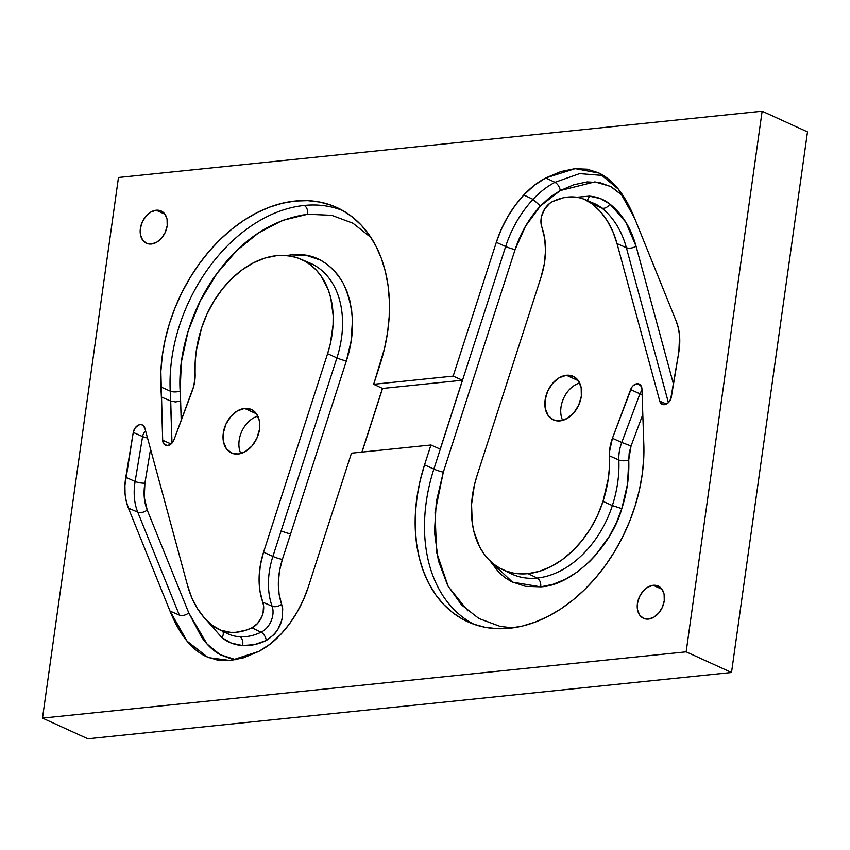<?xml version="1.0" encoding="UTF-8"?>
<svg xmlns="http://www.w3.org/2000/svg" width="850" height="850" viewBox="0 0 850 850"><rect width="100%" height="100%" fill="white"/><g stroke="black" fill="none" stroke-linecap="round" stroke-linejoin="round"><path stroke-width="1.27" d="M603.426 175.493L579.615 173.623L554.965 182.325C557.738 183.982 559.523 186.713 560.331 190.538L594.904 181.879L610.481 186.384L623.475 196.286L611.617 187L599.919 182.601L587.127 181.911L573.718 184.779L560.331 190.538L549.982 197.211L540.398 206.019L525.523 226.206L515.111 249.581A7.087 0.807 17.9 0 1 505.654 246.532L433.872 469.094A148.612 105.655 114.5 0 0 474.194 624.367A148.612 105.655 114.5 0 1 433.872 469.094A7.087 0.807 -162.1 0 0 443.328 472.143L435.062 512.274L436.549 552.192L448.205 586.415L467.851 610.831M576.746 197.253L589.284 196.159A7.087 4.813 -86.4 0 1 586.808 200.334A7.087 4.813 -86.4 0 0 589.284 196.159L600.366 198.56L609.875 204.032L625.759 222.105L636.044 246.171L673.487 384.189L636.044 246.171A7.087 3.783 -15.2 0 1 626.365 247.669A114.973 81.738 -65.5 0 0 601.726 207.984A63.814 45.358 -65.5 0 0 594.182 203.479A63.814 45.358 -65.5 0 1 601.726 207.984A7.087 4.909 -51.5 0 0 609.875 204.032C622.338 214.083 631.061 228.129 636.044 246.171A7.087 3.783 -15.2 0 1 626.365 247.669A114.973 81.738 -65.5 0 0 601.726 207.984A7.087 4.909 -51.5 0 0 609.875 204.032C604.042 199.357 597.178 196.732 589.284 196.159L576.746 197.253M370.951 237.511L352.962 223.231L331.723 215.326L307.668 214.253L282.593 220.384L258.474 232.964L236.81 250.516L217.026 273.371L200.26 300.953L188.073 331.341L181.358 362.142L180.136 391.043L180.625 401.094L175.504 401.922L170.722 401.083L161.383 396.982L162.69 440.289L171.094 443.976L162.69 440.289A7.799 5.546 114.5 0 0 165.538 445.272L165.538 445.272A7.799 5.546 114.5 0 0 167.641 445.57L171.349 443.753L174.016 439.726L192.206 391.043A35.445 25.192 114.5 0 0 195.139 373.447A104.21 74.078 -65.5 0 1 201.599 327.941A89.314 63.495 114.5 0 1 276.558 255.68L265.147 258.028L253.714 262.682L242.59 269.514L232.071 278.343L222.466 288.915L214.03 300.932L207.018 314.064L201.599 327.941L196.276 350.912L195.171 362.312L195.096 377.772L193.619 386.644L174.016 439.726A7.799 5.546 114.5 0 1 167.641 445.57L164.156 444.306L162.69 440.289L160.873 371.493L162.308 355.619L165.176 339.586L169.437 323.595L175.036 307.849L181.911 292.549L189.964 277.897L199.102 264.063L209.206 251.228L220.139 239.562L231.774 229.202L243.961 220.299L256.541 212.946L269.354 207.241L282.243 203.267L295.046 201.057L307.583 200.653L319.717 202.056L331.277 205.243L342.136 210.184L352.134 216.814L361.154 225.038L369.091 234.759L375.828 245.863L381.289 258.188L385.401 271.596L388.11 285.908L389.385 300.953L389.204 316.519L387.589 332.424L384.529 348.468L373.681 384.306L453.178 376.125L496.326 242.324L501.298 229.341L507.631 216.941L515.185 205.424L523.781 195.022L534.363 185.3L545.774 177.937L561.011 171.519L574.696 168.714L587.106 169.182L598.411 172.752C605.657 176.163 612.244 181.549 618.173 188.891C624.282 196.467 629.765 206.252 634.61 218.248L676.218 321.204L678.396 328.142L679.575 335.718L678.842 352.006L670.661 399.33L667.686 403.293L663.808 404.717L660.641 403.006L659.77 401.158L617.036 243.621L612.914 231.699L607.367 221.011L600.504 211.724L592.439 204.021L583.801 199.081L579.009 197.657L568.767 197.009L563.444 197.784L552.713 201.503L549.737 203.352L544.659 209.015L541.567 216.314L540.972 220.129L541.067 223.794L544.701 238.478L545.53 250.92L544.308 263.957L541.067 277.111L477.041 475.618L474.374 485.201L471.569 504.369L472.239 522.729L473.864 531.314L479.602 546.763L483.65 553.414L488.399 559.258L493.818 564.188L499.821 568.161L506.334 571.126L513.273 573.049L520.551 573.888L528.073 573.644L539.495 571.296L550.917 566.642L562.052 559.799L572.56 550.981L582.176 540.409L590.601 528.392L597.624 515.259L603.032 501.383L612.361 505.591A104.454 74.258 -65.5 0 0 618.843 459.967A7.087 2.911 -2.6 0 0 628.734 459.924C629.425 475.862 627.119 492.097 621.817 508.64L612.361 505.591A104.454 74.258 -65.5 0 0 618.843 459.967A35.19 25.022 114.5 0 1 621.754 442.499L631.061 445.974L628.734 459.924A7.087 2.911 -2.6 0 1 618.843 459.967A35.19 25.022 114.5 0 1 621.754 442.499L631.061 445.974L642.727 414.757L631.061 445.974L629.181 452.997L627.523 484.054L621.817 508.64L616.484 522.516L609.291 536.35L595.202 555.677L589.709 561.478L577.926 571.529L565.431 579.264L552.84 584.364L540.696 586.84A7.087 4.601 84.1 0 0 537.189 578.053A89.569 63.676 -65.5 0 0 612.361 505.591L621.817 508.64C611.628 546.04 572.964 585.554 540.696 586.84L525.428 586.33L511.572 581.687L504.985 577.639L498.918 572.454L489.951 560.819L512.529 582.165L540.696 586.84A7.087 4.601 84.1 0 0 537.189 578.053A89.569 63.676 -65.5 0 0 612.361 505.591L603.032 501.383A89.314 63.495 114.5 0 1 528.073 573.644L537.189 578.053A89.569 63.676 -65.5 0 1 509.639 572.985M512.784 627.874L500.129 626.407L478.89 618.503L461.592 604.956L447.748 585.565L438.356 560.681L434.478 531.941L436.348 501.638L443.328 472.143L515.111 249.581A7.087 0.807 17.9 0 1 505.654 246.532A92.788 65.96 114.5 0 1 533.035 199.357L540.398 206.019L560.331 190.538C559.523 186.713 557.738 183.982 554.965 182.325C547.102 186.437 539.793 192.111 533.035 199.357L540.398 206.019C528.997 218.418 520.572 232.932 515.111 249.581L443.328 472.143A7.087 0.807 -162.1 0 1 433.872 469.094L424.543 464.886A148.867 105.825 114.5 0 0 469.498 622.551A148.867 105.825 114.5 0 0 588.147 586.086A148.867 105.825 114.5 0 0 643.747 442.308L641.941 389.034A7.799 5.546 114.5 0 0 639.274 384.126A7.799 5.546 114.5 0 0 637.001 383.754L640.985 385.677L637.001 383.754L633.282 385.571L631.741 387.388L612.436 438.281L621.754 442.499L612.436 438.281A35.445 25.192 114.5 0 0 609.503 455.866L618.843 459.967L609.503 455.866A104.21 74.078 -65.5 0 1 603.032 501.383L608.366 478.412L609.461 467.011L609.546 451.552L612.436 438.281L630.615 389.598L639.944 393.816L621.754 442.499L639.944 393.816L642.122 394.74L639.944 393.816A7.544 5.366 -65.5 0 1 641.984 390.458A7.544 5.366 -65.5 0 0 639.944 393.816L630.615 389.598A7.799 5.546 114.5 0 1 637.001 383.754L640.475 385.018L641.941 389.034L643.747 442.308L643.758 457.821L642.324 473.694L639.466 489.728L635.194 505.718L629.595 521.464L622.721 536.764L614.667 551.427L605.529 565.261L595.436 578.096L584.492 589.762L572.857 600.111L560.681 609.025L548.101 616.378L535.288 622.083L522.389 626.057L509.596 628.267L497.048 628.671L484.925 627.268L473.354 624.07L462.506 619.129L452.498 612.51L443.477 604.276L435.551 594.554L428.814 583.461L423.353 571.126L419.241 557.717L416.532 543.405L415.257 528.371L415.427 512.805L417.053 496.899L420.102 480.856L424.543 464.886L430.95 445.007L440.215 449.129L462.442 380.237L453.178 376.125L373.681 384.306L382.564 388.461L373.681 384.306L380.088 364.438A148.867 105.825 114.5 0 0 338.534 208.314A148.867 105.825 114.5 0 0 218.227 241.453A148.867 105.825 114.5 0 0 160.894 387.005L170.234 391.106L170.722 401.083L161.383 396.982L160.894 387.005L170.234 391.106A7.087 2.932 177.2 0 0 180.136 391.043L180.625 401.094L175.504 401.922L170.722 401.083L171.998 443.094L170.234 391.106A7.087 2.932 177.2 0 0 180.136 391.043C177.767 354.493 191.601 307.456 217.026 273.371C242.388 238.956 272.595 219.258 307.668 214.253A7.087 4.601 84.1 0 0 304.162 205.466A148.612 105.655 114.5 0 1 342.986 210.673M208.781 657.677L230.701 660.567L258.857 651.387C266.751 647.264 274.082 641.569 280.861 634.291A93.043 66.141 114.5 0 0 308.306 586.999L351.464 453.199L430.95 445.007L440.215 449.129L462.442 380.237L453.178 376.125L496.326 242.324L505.654 246.532L433.872 469.094L424.543 464.886L430.95 445.007L351.464 453.199L308.306 586.999L303.333 599.983L297.001 612.372L289.457 623.9L280.861 634.291L270.279 644.024L258.857 651.387L243.631 657.804L229.936 660.609L217.526 660.142L206.221 656.572C198.985 653.151 192.398 647.774 186.469 640.433C180.349 632.857 174.866 623.071 170.021 611.076L128.414 508.119L126.246 501.171L125.067 493.606L124.918 485.584L133.259 432.416L135.256 427.773L138.869 424.936L140.824 424.607L142.598 425.085L144.861 428.166L187.606 585.692L191.728 597.614L197.264 608.313L204.127 617.599L212.202 625.303L220.841 630.243L230.658 632.357L235.864 632.315L246.564 630.031L251.929 627.81L261.099 632.209A7.087 3.793 -115.6 0 1 266.294 640.507C258.411 644.311 250.506 645.989 242.569 645.564A7.087 4.813 93.6 0 0 239.753 636.767A63.814 45.358 -65.5 0 0 261.099 632.209A7.087 3.793 -115.6 0 1 266.294 640.507L254.469 644.619L242.569 645.564L231.487 643.163L221.977 637.702L206.093 619.629M562.657 420.399A23.927 17.011 114.5 0 1 579.689 383.021A23.927 17.011 114.5 0 0 562.657 420.399M240.826 453.539A23.927 17.011 114.5 0 1 257.858 416.16A23.927 17.011 114.5 0 0 240.826 453.539M566.44 375.286L578.351 380.715L566.44 375.286L573.123 376.306L578.298 380.641L581.188 387.642L581.336 396.228L578.733 405.099L573.771 412.898L567.194 418.444L560.023 420.899A23.927 17.011 114.5 0 1 553.308 419.858A23.927 17.011 114.5 0 1 546.114 395.441A23.927 17.011 114.5 0 1 566.44 375.286A23.927 17.011 114.5 0 1 573.155 376.316A23.927 17.011 114.5 0 1 580.359 400.733A23.927 17.011 114.5 0 1 560.023 420.899L553.339 419.879L548.165 415.533L545.286 408.542L545.126 399.957L547.729 391.085L552.702 383.276L559.268 377.729L566.44 375.286M244.609 408.425L256.519 413.854L244.609 408.425L251.292 409.445L256.477 413.78L259.356 420.782L259.505 429.367L256.902 438.239L251.94 446.038L245.374 451.584L238.202 454.038A23.927 17.011 114.5 0 1 231.476 452.997A23.927 17.011 114.5 0 1 224.283 428.581A23.927 17.011 114.5 0 1 244.609 408.425A23.927 17.011 114.5 0 1 251.324 409.466A23.927 17.011 114.5 0 1 258.527 433.872A23.927 17.011 114.5 0 1 238.202 454.038L231.519 453.018L226.334 448.672L223.454 441.681L223.306 433.096L225.909 424.224L230.871 416.426L237.437 410.869L244.609 408.425M156.166 210.237L164.985 214.253L156.166 210.237L161.117 210.991L164.953 214.211L167.089 219.385L167.206 225.749L165.272 232.316L161.596 238.096L156.729 242.208L151.417 244.024A17.723 12.601 114.5 0 1 146.444 243.259A17.723 12.601 114.5 0 1 141.111 225.165A17.723 12.601 114.5 0 1 156.166 210.237A17.723 12.601 114.5 0 1 161.149 211.002A17.723 12.601 114.5 0 1 166.472 229.086A17.723 12.601 114.5 0 1 151.417 244.024L146.466 243.27L142.63 240.051L140.494 234.866L140.388 228.512L142.311 221.935L145.988 216.155L150.854 212.054L156.166 210.237M653.214 585.299L662.044 589.316L653.214 585.299L658.166 586.054L662.001 589.263L664.137 594.447L664.254 600.812L662.32 607.378L658.644 613.158L653.778 617.27L648.465 619.087A17.723 12.601 114.5 0 1 643.492 618.311A17.723 12.601 114.5 0 1 638.159 600.227A17.723 12.601 114.5 0 1 653.214 585.299A17.723 12.601 114.5 0 1 658.197 586.064A17.723 12.601 114.5 0 1 663.531 604.148A17.723 12.601 114.5 0 1 648.465 619.087L643.514 618.332L639.678 615.113L637.543 609.928L637.436 603.574L639.359 596.997L643.046 591.218L647.902 587.106L653.214 585.299M207.602 657.178L187.053 641.134L170.021 611.076L179.35 615.102L170.021 611.076L128.414 508.119A56.706 40.311 114.5 0 1 125.789 477.307L135.129 481.472L125.789 477.307L133.259 432.416L142.598 436.581L135.129 481.472A56.461 40.141 114.5 0 0 137.742 512.146L128.414 508.119L137.742 512.146L179.35 615.102C182.399 616.048 185.555 615.336 188.806 612.956L207.124 644.098L220.182 654.702L235.981 659.759L231.933 659.122L220.235 654.734C213.414 650.93 207.23 645.118 201.673 637.298L188.806 612.956C185.555 615.336 182.399 616.048 179.35 615.102L137.742 512.146A7.087 4.133 -22 0 0 147.199 510L188.806 612.956L147.199 510A7.087 4.133 -22 0 1 137.742 512.146A56.461 40.141 114.5 0 1 135.129 481.472A7.087 1.764 9.4 0 0 144.914 483.172C143.31 493.149 144.075 502.084 147.199 510L144.288 497.356L144.914 483.172L150.567 449.204L144.914 483.172A7.087 1.764 9.4 0 1 135.129 481.472L142.598 436.581A7.087 1.764 9.4 0 0 147.518 437.952A7.087 1.764 9.4 0 1 142.598 436.581A7.544 5.366 114.5 0 1 145.594 430.886A7.544 5.366 114.5 0 0 142.598 436.581L133.259 432.416A7.799 5.546 114.5 0 1 142.449 425.011A7.799 5.546 114.5 0 1 144.861 428.166L187.606 585.692A114.729 81.558 -65.5 0 0 212.202 625.303A63.559 45.188 -65.5 0 0 218.259 629.128A63.559 45.188 -65.5 0 0 251.929 627.81L257.624 623.422L261.821 616.771L263.075 612.999L263.564 605.529L259.93 590.835L259.101 578.404L260.334 565.356L263.574 552.202L327.59 353.706L330.257 344.123L333.062 324.955L333.168 315.616L330.777 297.999L328.312 289.956L320.992 275.899L316.232 270.066L310.824 265.126L304.821 261.152L298.308 258.188L291.369 256.275L284.091 255.436L276.558 255.68A89.314 63.495 -65.5 0 1 300.624 259.101A89.314 63.495 -65.5 0 1 327.59 353.706L336.919 357.914A89.569 63.676 -65.5 0 0 311.302 263.681M118.479 177.491L42.5 718.112L87.858 738.799L42.5 718.112L686.152 651.833L731.521 672.509L87.858 738.799L731.521 672.509L686.152 651.833L762.142 111.201L807.5 131.888L731.521 672.509L807.5 131.888L762.142 111.201L118.479 177.491L42.5 718.112L686.152 651.833L762.142 111.201L118.479 177.491M290.604 533.896L282.359 559.47L279.469 571.147L278.354 582.951L279.108 594.203L282.742 608.929L282.041 619.629L277.716 629.818L274.359 634.291L266.294 640.507C279.714 631.699 284.835 619.629 281.647 604.297A7.087 4.027 -19.7 0 1 272.117 606.241A70.635 50.214 114.5 0 1 272.903 556.41L281.148 530.846A7.087 0.807 17.9 0 0 290.604 533.896L282.359 559.47A7.087 0.807 17.9 0 1 272.903 556.41L281.148 530.846A7.087 0.807 17.9 0 0 290.604 533.896M361.909 452.126L382.457 388.408L361.909 452.126M180.625 401.094L181.209 420.484L180.625 401.094M286.333 255.574L291.157 254.883L306.436 255.393L320.28 260.036L326.868 264.095L332.934 269.28L338.417 275.634L343.134 283.092L346.97 291.497L349.828 300.688L351.656 310.516L352.442 320.663L351.071 341.286L346.375 360.963L290.615 533.842L346.375 360.963A7.087 0.807 17.9 0 1 336.919 357.914A89.569 63.676 -65.5 0 0 309.868 263.043L300.624 259.101M291.157 254.883C312.874 252.429 330.204 261.832 343.134 283.092C354.397 307.19 355.47 333.158 346.375 360.963A7.087 0.807 17.9 0 1 336.919 357.914L281.159 530.793L336.919 357.914L327.59 353.706L271.83 526.586M218.259 629.128L227.301 633.526A63.814 45.358 -65.5 0 0 239.753 636.767A63.814 45.358 -65.5 0 0 261.099 632.209A17.967 12.771 -65.5 0 0 272.117 606.241L262.788 602.204A17.723 12.601 -65.5 0 1 251.929 627.81L261.099 632.209A17.967 12.771 -65.5 0 0 272.117 606.241A70.635 50.214 114.5 0 1 272.903 556.41A7.087 0.807 17.9 0 0 282.359 559.47C277.27 575.832 277.036 590.771 281.647 604.297A7.087 4.027 -19.7 0 1 272.117 606.241L262.788 602.204A70.89 50.394 114.5 0 1 263.574 552.202L271.819 526.639M227.301 633.526A63.814 45.358 -65.5 0 0 239.753 636.767A7.087 4.813 93.6 0 1 242.569 645.564C234.674 644.991 227.811 642.366 221.977 637.702A7.087 4.909 128.5 0 0 222.859 631.359A7.087 4.909 128.5 0 1 221.977 637.702L206.274 619.916M304.162 205.466A148.612 105.655 114.5 0 0 170.234 391.106A148.612 105.655 114.5 0 1 304.162 205.466A7.087 4.601 84.1 0 1 307.668 214.253M272.903 556.41L263.574 552.202L272.903 556.41M382.564 388.461L362.036 452.104L382.564 388.461L462.442 380.237L382.564 388.461M554.965 182.325C547.102 186.437 539.793 192.111 533.035 199.357L523.781 195.022C530.559 187.754 537.891 182.059 545.774 177.937L554.965 182.325L545.774 177.937L575.184 168.651L599.101 173.081L618.449 189.252L634.61 218.248L676.218 321.204A56.706 40.311 114.5 0 1 678.842 352.006L671.372 396.897A7.799 5.546 114.5 0 1 662.362 404.398A7.799 5.546 114.5 0 1 659.77 401.158L617.036 243.621L626.365 247.669L668.419 402.645L626.365 247.669L617.036 243.621A114.729 81.558 -65.5 0 0 592.439 204.021A63.559 45.188 -65.5 0 0 584.928 199.538A63.559 45.188 -65.5 0 0 552.713 201.503A17.723 12.601 -65.5 0 0 541.854 227.12A70.89 50.394 114.5 0 1 541.067 277.111L532.822 302.685M659.77 401.158L666.496 404.069L659.77 401.158M501.978 569.287L511.02 573.686A89.569 63.676 -65.5 0 0 537.189 578.053L528.073 573.644A89.314 63.495 -65.5 0 1 501.978 569.287A89.314 63.495 -65.5 0 1 477.041 475.618L532.801 302.738M592.439 204.021L601.726 207.984L592.439 204.021M496.326 242.324A93.043 66.141 114.5 0 1 523.781 195.022L533.035 199.357A92.788 65.96 114.5 0 0 505.654 246.532L496.326 242.324M584.928 199.538L594.182 203.479"/></g></svg>
